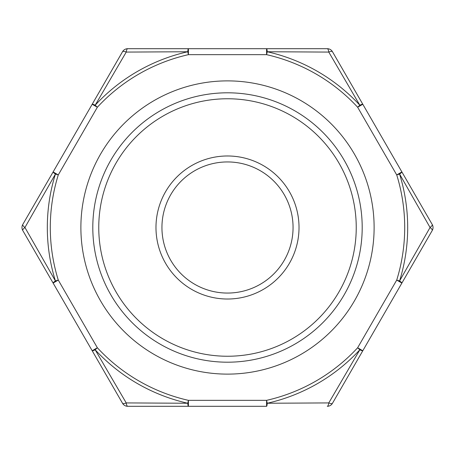<?xml version="1.0" encoding="UTF-8"?>
<svg xmlns="http://www.w3.org/2000/svg" width="455" height="455" viewBox="0 0 455 455"><rect width="100%" height="100%" fill="white"/><g stroke="black" fill="none" stroke-linecap="round" stroke-linejoin="round"><path stroke-width="0.68" d="M227.5 161.94A65.56 65.56 0 0 0 161.94 227.5A65.56 65.56 0 0 0 227.5 293.06A65.56 65.56 0 0 0 293.06 227.5A65.56 65.56 0 0 0 227.5 161.94M374.118 227.5A146.618 146.618 0 0 1 227.5 374.118A146.618 146.618 0 0 1 80.882 227.5A146.618 146.618 0 0 1 227.5 80.882A146.618 146.618 0 0 1 374.118 227.5M227.5 362.197A134.697 134.697 0 0 0 362.197 227.5A134.697 134.697 0 0 0 227.5 92.803A134.697 134.697 0 0 0 92.803 227.5A134.697 134.697 0 0 0 227.5 362.197M332.451 51.677A5.96 5.96 0 0 0 327.287 48.696A5.96 5.96 0 0 1 332.451 51.677L401.884 171.944L362.806 104.258L357.647 107.238L359.831 105.213L328.777 52.08L267.483 51.751M327.304 406.304L327.287 406.304A5.96 5.96 0 0 0 332.451 403.323L362.806 350.742L332.446 403.335A5.96 1.655 30 0 1 328.777 402.92L359.831 349.787L357.647 347.762L396.726 280.075A177.205 177.205 0 0 0 396.726 174.925L401.884 171.944L432.239 224.52A5.96 5.96 0 0 1 432.239 230.48L362.806 350.742L401.884 283.055L396.726 280.075L399.57 280.962L430.06 227.5L399.57 174.037L396.726 174.925L357.647 107.238A177.205 177.205 0 0 0 266.579 54.657L266.579 48.696A5.96 0.751 -90 0 1 267.239 51.751L266.579 54.657L188.421 54.657L187.761 51.751L126.223 52.08L95.169 105.213L97.353 107.238L92.194 104.258L53.116 171.944L122.549 51.677A5.96 5.96 0 0 1 127.713 48.696L327.287 48.696M22.761 224.52A5.96 5.96 0 0 0 22.761 230.48A5.96 5.96 0 0 1 22.761 224.52L53.116 171.944L58.274 174.925L55.43 174.037L24.94 227.5L55.43 280.962L58.274 280.075L53.116 283.055L22.761 230.48M399.57 174.037A180.186 180.186 0 0 1 399.57 280.962A5.96 0.751 -150 0 1 401.89 283.05L432.25 230.469A5.96 1.655 -150 0 0 430.06 227.5A5.96 1.655 150 0 0 432.25 224.537L401.89 171.95A5.96 0.751 150 0 1 399.57 174.037L399.7 174.265M122.56 51.665A5.96 1.655 -150 0 1 126.223 52.08A5.96 1.655 30 0 0 122.56 51.665L92.194 104.252A5.96 0.751 -150 0 1 95.169 105.213A180.186 180.186 0 0 1 187.761 51.751A5.96 0.751 -90 0 1 188.415 48.696L188.421 54.657A177.205 177.205 0 0 0 97.353 107.238L58.274 174.925A177.205 177.205 0 0 0 58.274 280.075L97.353 347.762L95.169 349.787L126.223 402.92L187.505 403.249M127.696 406.304L188.415 406.304A5.96 0.751 -90 0 1 187.761 403.249L188.421 400.343L266.579 400.343L266.579 406.304L127.713 406.304A5.96 5.96 0 0 1 122.549 403.323L53.116 283.055M266.584 406.304A5.96 0.751 -90 0 0 267.239 403.249A180.186 180.186 0 0 0 359.831 349.787A5.96 0.751 -150 0 0 362.8 350.748L357.647 347.762A177.205 177.205 0 0 1 266.579 400.343L267.239 403.249L328.777 402.92A5.96 1.655 -90 0 1 327.304 406.298M227.5 98.763A128.737 128.737 0 0 0 116.008 291.871A128.737 128.737 0 0 0 338.992 291.871A128.737 128.737 0 0 0 227.5 98.763M227.5 155.98A71.52 71.52 0 0 1 289.437 263.263A71.52 71.52 0 0 1 165.563 263.263A71.52 71.52 0 0 1 227.5 155.98M328.777 52.08A5.96 1.655 90 0 0 327.304 48.702A5.96 1.655 -90 0 1 328.777 52.08A5.96 1.655 150 0 1 332.44 51.665L362.806 104.252A5.96 0.751 150 0 0 359.831 105.213A180.186 180.186 0 0 0 267.239 51.751M24.94 227.5A5.96 1.655 -30 0 0 22.75 230.463L53.11 283.05A5.96 0.751 150 0 1 55.43 280.962A180.186 180.186 0 0 1 55.43 174.037A5.96 0.751 -150 0 1 53.11 171.95L22.75 224.531A5.96 1.655 -150 0 0 24.94 227.5A5.96 1.655 150 0 0 22.75 230.463M126.223 402.92A5.96 1.655 -90 0 0 127.696 406.298A5.96 1.655 90 0 1 126.223 402.92A5.96 1.655 150 0 1 122.56 403.335L92.194 350.748A5.96 0.751 150 0 0 95.169 349.787A180.186 180.186 0 0 0 187.761 403.249M188.421 406.304L188.421 400.343A177.205 177.205 0 0 1 97.353 347.762L92.194 350.742M332.44 403.335A5.96 1.655 -150 0 1 328.777 402.92M126.223 52.08A5.96 1.655 -90 0 1 127.696 48.702M188.415 48.696L127.696 48.696M266.584 48.696L327.304 48.696"/></g></svg>
